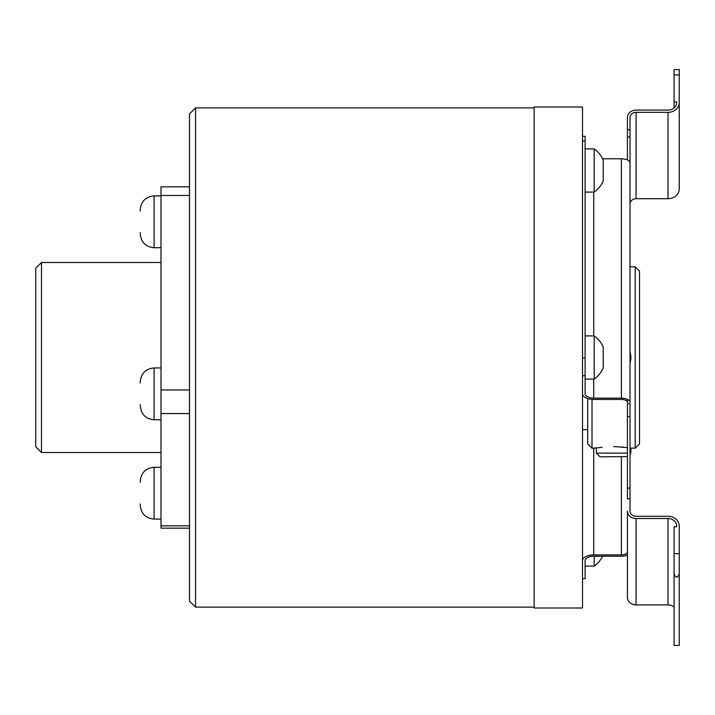 <?xml version="1.0" encoding="UTF-8"?>
<svg xmlns="http://www.w3.org/2000/svg" width="715" height="715" viewBox="0 0 715 715"><rect width="100%" height="100%" fill="white"/><g stroke="black" fill="none" stroke-linecap="round" stroke-linejoin="round"><path stroke-width="1.07" d="M41.506 452.515L41.506 262.485L35.75 268.241L35.75 446.759L41.506 452.515L160.991 452.515M189.502 389.961L160.991 389.961L160.991 186.838L189.502 186.838M160.991 389.961L160.991 528.162L189.502 528.162M195.544 107.876L195.544 607.124L189.502 601.083L189.502 113.917L195.544 107.876L534.141 107.876M534.141 357.5L534.141 607.991L582.51 607.991L582.51 107.009L534.141 107.009L534.141 357.5M587.694 398.568L587.694 443.872L592.011 448.198L599.081 447.706M592.011 399.381L592.011 448.198M630.013 266.802L635.197 266.802L635.197 448.198L630.013 448.037L630.88 448.198L630.88 453.122L630.013 453.122M630.085 352.316L630.013 352.102A17.276 17.276 0 0 1 630.013 362.898L630.085 362.684M630.433 361.415L630.684 360.119M613.604 446.535C591.323 448.341 591.323 448.341 613.604 446.535L627.421 447.599M599.724 447.608L601.369 447.376M601.583 447.34L602.164 447.268M622.238 446.955L623.802 447.116M626.429 447.456L626.966 447.527M630.684 354.881L630.433 353.585M635.197 448.198L639.514 443.872L639.514 271.128L635.197 266.802M627.421 453.122L596.328 453.122L600.037 456.831L627.421 456.581M630.88 453.122L630.013 453.989M582.51 578.676L585.102 578.676L585.102 560.542A8.634 4.317 0 0 1 593.736 556.216L621.38 556.216A8.634 4.317 180 0 0 627.421 554.983M627.421 550.72L627.421 551.9A6.051 3.021 0 0 1 621.38 554.92L593.736 554.92A11.226 5.613 180 0 0 582.51 560.542M630.013 498.847L627.421 498.847L627.421 488.104L630.013 488.104L630.013 511.046A6.051 5.237 0 0 0 636.064 516.284L668.025 516.284A11.226 9.724 180 0 1 679.25 526.008L679.25 553.687L674.066 553.687L674.066 526.758L676.658 526.758L676.658 526.008A8.634 7.481 0 0 0 668.025 518.527L636.064 518.527A8.634 7.481 180 0 1 627.421 511.046L627.421 548.405M627.421 160.017L627.421 117.582A8.634 7.481 180 0 1 636.064 110.101L668.025 110.101A8.634 7.481 0 0 0 676.658 102.62L676.658 101.87L674.066 101.87L674.066 69.57L679.25 69.57L679.25 111.191M582.51 393.831A11.226 5.613 180 0 0 593.736 399.444L621.38 399.444A6.051 3.021 0 0 1 627.421 402.474L627.421 399.39M627.421 416.514L627.421 403.653L630.013 403.653L630.013 416.514L627.421 416.514L627.421 488.104M627.421 511.046L627.421 597.418A8.634 7.481 180 0 0 636.064 604.899L668.025 604.899A8.634 7.481 0 0 1 674.066 607.044M630.013 488.104L630.013 416.514M630.013 299.201L630.013 402.474A8.634 4.317 180 0 0 621.38 398.148L593.736 398.148A8.634 4.317 0 0 1 585.102 393.831L585.102 357.992L582.51 357.992M602.62 158.784L621.38 158.784A8.634 4.317 180 0 1 630.013 163.1L630.013 402.474M674.066 74.941L679.25 74.941L679.25 188.992A11.226 9.724 180 0 1 668.025 198.716L636.064 198.716A6.051 5.237 0 0 0 630.013 203.954L630.013 137.039L627.421 137.039M679.25 102.62A11.226 9.724 180 0 1 668.025 112.344L636.064 112.344A6.051 5.237 0 0 0 630.013 117.582L630.013 137.039M674.066 101.87L674.066 107.956M582.51 136.324L585.102 136.324L585.102 357.992M582.51 375.697L585.102 375.697M582.51 141.061L585.102 141.061M585.102 148.899L594.174 148.899L594.174 192.085L585.102 192.085M585.102 335.907L594.174 335.907L594.174 379.093L585.102 379.093M594.174 379.093A26.437 26.437 0 0 0 603.237 367.868L603.237 347.141A26.437 26.437 0 0 0 594.174 335.907M594.174 192.085A26.437 26.437 0 0 0 603.237 180.859L603.237 160.124A26.437 26.437 0 0 0 594.174 148.899M679.25 553.687L679.25 645.431L674.066 645.431L674.066 573.743C675.791 578.31 677.525 578.31 679.25 573.743M674.066 553.687L674.066 573.743M679.25 568.291L679.25 630.809M674.066 603.809L674.066 568.291M676.658 526.008L676.658 526.758M585.102 566.101L594.174 566.101L594.174 556.216M602.62 556.216A26.437 26.437 0 0 1 594.174 566.101M140.265 232.607L140.265 233.903C141.087 242.287 145.699 246.898 154.083 247.721L154.083 195.901L160.991 195.901M140.265 211.014L140.265 209.718C141.087 201.326 145.699 196.723 154.083 195.901M140.265 404.654L140.265 405.95C141.087 414.334 145.699 418.945 154.083 419.768L154.083 367.948L160.991 367.948M140.265 383.061L140.265 381.765C141.087 373.382 145.699 368.77 154.083 367.948M140.265 503.986L140.265 505.282C141.087 513.674 145.699 518.277 154.083 519.099L154.083 467.279L160.991 467.279M140.265 482.393L140.265 481.097C141.087 472.713 145.699 468.102 154.083 467.279M189.502 195.472L160.991 195.472M593.736 448.198L593.736 554.92M621.38 456.831L621.38 554.92M630.013 129.781L627.421 129.781M668.025 112.344L668.025 198.716M636.064 112.344L636.064 198.716M593.736 192.085L593.736 335.907M593.736 379.093L593.736 398.148M621.38 158.784L621.38 398.148M636.064 518.527L636.064 604.899M668.025 518.527L668.025 604.899M189.502 525.847L160.991 525.847M189.502 413.565L160.991 413.565M41.506 262.485L160.991 262.485M195.544 607.124L534.141 607.124M582.51 429.626L587.694 429.626M596.328 448.198L596.328 453.122M154.083 247.721L160.991 247.721M154.083 419.768L160.991 419.768M154.083 519.099L160.991 519.099"/></g></svg>
